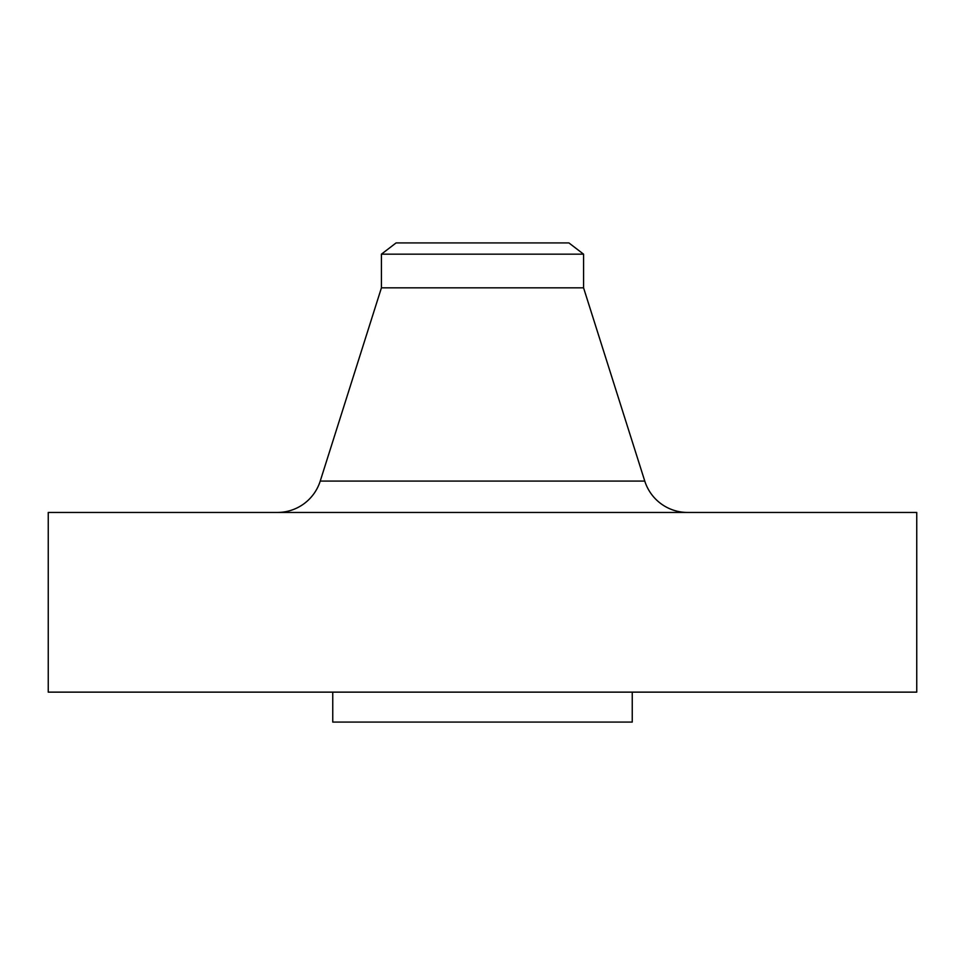 <?xml version="1.0" encoding="UTF-8"?>
<svg xmlns="http://www.w3.org/2000/svg" width="965" height="965" viewBox="0 0 965 965"><rect width="100%" height="100%" fill="white"/><g stroke="black" fill="none" stroke-linecap="round" stroke-linejoin="round"><path stroke-width="1.45" d="M687.599 512.451A44.921 44.921 0 0 1 644.777 481.089L583.572 287.835L381.428 287.835L320.223 481.089L644.777 481.089M277.401 512.451A44.921 44.921 0 0 0 320.223 481.089M381.428 254.169L583.572 254.169L568.904 242.915L396.096 242.915L381.428 254.169L381.428 287.835M583.572 254.169L583.572 287.835M916.75 512.451L48.25 512.451L48.25 692.134L916.75 692.134L916.75 512.451M332.756 692.134L332.756 722.085L632.244 722.085L632.244 692.134"/></g></svg>
